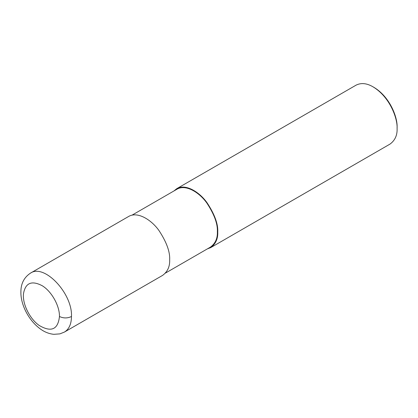 <?xml version="1.0" encoding="UTF-8"?>
<svg xmlns="http://www.w3.org/2000/svg" width="418" height="418" viewBox="0 0 418 418"><rect width="100%" height="100%" fill="white"/><g stroke="black" fill="none" stroke-linecap="round" stroke-linejoin="round"><path stroke-width="0.63" d="M59.46 316.494C59.685 305.819 51.55 291.325 42.197 285.719C31.569 280.175 25.32 282.908 23.455 293.927C22.431 304.079 29.809 318.903 39.114 325.403C51.247 332.535 58.029 329.562 59.46 316.494C63.468 318.396 67.476 318.396 71.483 316.494C72.591 293.368 44.224 263.413 30.446 273.153L128.619 216.472C137.6 211.137 151.447 219.858 158.986 230.553C166.557 242.1 170.116 251.85 169.666 259.803C169.948 266.506 167.597 271.695 162.623 275.373L64.45 332.054C69.043 329.227 71.389 324.039 71.483 316.494M165.434 273.095L210.432 247.116C215.322 243.501 217.632 238.396 217.36 231.807C217.799 223.985 214.298 214.403 206.853 203.043C199.443 192.531 185.827 183.951 176.992 189.197L131.994 215.176M207.344 248.898L210.714 247.608C215.688 243.929 218.039 238.741 217.757 232.037C218.206 224.085 214.648 214.335 207.077 202.787C199.543 192.092 185.691 183.371 176.709 188.706L173.904 190.984M210.714 247.608L390.057 144.064C395.031 140.385 397.377 135.197 397.1 128.498C397.675 118.644 390.041 97.112 373.055 86.85C366.8 83.187 361.131 82.628 356.052 85.167L176.709 188.706M397.1 128.498L397.1 127.338C397.649 117.897 390.334 97.263 374.058 87.43L373.055 86.85M217.36 231.807L217.757 232.037M30.446 273.153C24.025 277.447 20.837 283.723 20.9 291.978C20.581 303.943 28.121 320.167 40.593 329.138C44.705 332.096 49.115 333.825 53.812 334.322L59.889 333.877L64.45 332.054"/></g></svg>
